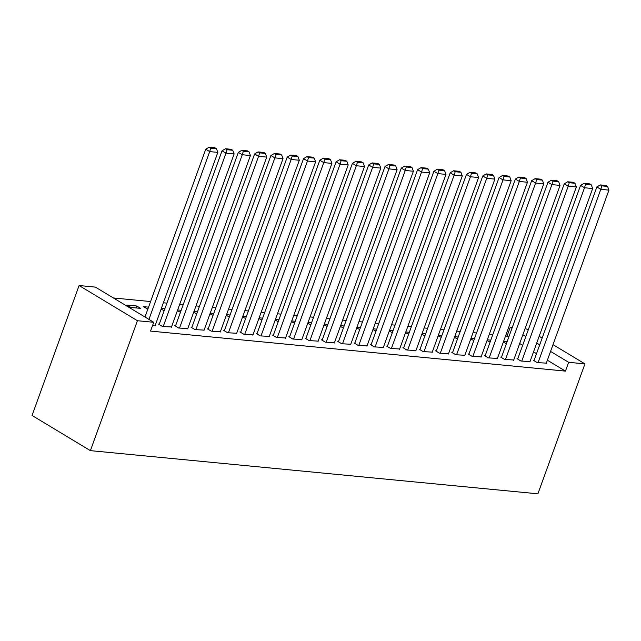 <?xml version="1.0" encoding="UTF-8"?>
<svg xmlns="http://www.w3.org/2000/svg" width="641" height="641" viewBox="0 0 641 641"><rect width="100%" height="100%" fill="white"/><g stroke="black" fill="none" stroke-linecap="round" stroke-linejoin="round"><path stroke-width="0.96" d="M508.818 336.974L505.621 335.796M492.825 334.562L489.323 334.225M476.535 332.991L473.026 332.655M460.238 331.421L456.729 331.077M443.941 329.843L440.431 329.506M427.643 328.272L424.134 327.936M411.346 326.702L407.836 326.365M395.048 325.131L391.539 324.795M378.751 323.561L375.241 323.216M362.453 321.982L358.944 321.646M346.156 320.412L342.647 320.075M329.859 318.841L326.357 318.505M313.561 317.271L310.06 316.934M297.272 315.701L293.762 315.356M280.974 314.122L277.465 313.786M264.677 312.552L261.167 312.215M248.379 310.981L244.87 310.645M232.082 309.411L228.573 309.074M215.785 307.84L212.275 307.496M199.487 306.262L195.978 305.925M183.19 304.691L179.68 304.355M166.892 303.121L163.383 302.784M150.595 301.55L113.377 297.961M507.103 335.94L510.292 327.134L512.311 327.327M525.099 328.561L528.304 329.738M547.374 360.218L565.45 371.115L150.539 331.093L153.728 322.287L95.381 287.104L79.083 285.533L32.05 415.464L90.397 450.639L537.903 493.81L584.937 363.88L568.639 362.309L550.563 351.412M487.016 340.579L490.109 342.086M487.296 339.818L490.806 340.155M517.808 358.736L516.999 358.656L520.941 361.035L530.027 361.556M454.429 337.438L457.514 338.945M454.701 336.677L458.211 337.014M485.213 355.587L484.404 355.515L488.346 357.886L497.432 358.415M421.834 334.298L424.919 335.796M422.107 333.528L425.616 333.865M452.626 352.446L451.809 352.366L455.751 354.745L464.837 355.274M389.239 331.149L392.324 332.655M389.512 330.387L393.021 330.724M420.031 349.305L419.214 349.225L423.156 351.605L432.242 352.125M356.644 328.008L359.729 329.506M356.925 327.239L360.426 327.583M387.436 346.156L386.619 346.076L390.561 348.456L399.647 348.984M324.05 324.867L327.134 326.365M324.33 324.098L327.839 324.434M354.842 343.015L354.024 342.935L357.966 345.315L367.053 345.836M291.455 321.718L294.548 323.224M291.735 320.957L295.245 321.293M322.247 339.866L321.437 339.794L325.38 342.166L334.466 342.695M258.868 318.577L261.953 320.075M259.14 317.808L262.65 318.152M289.652 336.725L288.843 336.645L292.785 339.025L301.871 339.554M226.273 315.428L229.358 316.934M226.545 314.667L230.055 315.003M257.065 333.584L256.248 333.504L260.19 335.884L269.276 336.405M193.678 312.287L196.763 313.794M193.959 311.518L197.46 311.863M224.47 330.435L223.653 330.363L227.595 332.735L236.681 333.264M161.083 309.146L164.168 310.645M161.364 308.377L164.865 308.714M191.875 327.295L191.058 327.214L195 329.594L204.086 330.115M126.926 305.06L130.868 307.432L140.651 308.377L136.709 305.997L126.926 305.06M159.28 324.154L158.471 324.074L162.413 326.445L171.5 326.974M536.509 353.664L533.528 351.869M522.663 345.323L519.683 343.528M152.566 325.5L155.891 325.82L155.202 325.404M175.578 325.724L174.761 325.644L178.703 328.024L187.789 328.545M148.576 307.143L143.223 306.63L147.871 309.074M208.173 328.865L207.355 328.785L211.298 331.165L220.384 331.693M177.381 310.717L180.466 312.215M177.661 309.948L181.163 310.292M240.768 332.014L239.95 331.934L243.892 334.306L252.979 334.834M209.976 313.858L213.06 315.364M210.248 313.096L213.757 313.433M273.362 335.155L272.545 335.075L276.487 337.454L285.574 337.975M242.57 317.007L245.655 318.505M242.843 316.237L246.352 316.574M305.949 338.296L305.14 338.216L309.082 340.595L318.168 341.124M275.165 320.147L278.25 321.646M275.438 319.378L278.947 319.723M338.544 341.445L337.735 341.365L341.677 343.744L350.763 344.265M307.752 323.288L310.845 324.795M308.033 322.527L311.542 322.864M371.139 344.586L370.322 344.505L374.264 346.885L383.35 347.414M340.347 326.437L343.432 327.936M340.627 325.668L344.129 326.005M403.734 347.726L402.917 347.654L406.859 350.026L415.945 350.555M372.942 329.578L376.027 331.085M373.222 328.817L376.724 329.154M436.329 350.875L435.511 350.795L439.454 353.175L448.54 353.696M405.537 332.727L408.621 334.225M405.809 331.958L409.319 332.294M468.916 354.016L468.106 353.936L472.048 356.316L481.135 356.845M438.132 335.868L441.216 337.366M438.404 335.099L441.913 335.443M501.51 357.165L500.701 357.085L504.643 359.457L513.729 359.986M470.718 339.009L473.811 340.515M470.999 338.248L474.508 338.584M534.105 360.306L533.288 360.226L537.23 362.606L546.316 363.135M503.313 342.158L506.398 343.656M503.594 341.389L507.103 341.725M539.698 344.858L536.717 343.063M525.852 336.509L522.872 334.714M512.007 328.168L510.292 327.134M584.937 363.88L553.015 344.634M542.15 338.087L539.169 336.285M565.45 371.115L568.639 362.309M153.728 322.287L137.43 320.716L90.397 450.639M79.083 285.533L137.43 320.716M136.004 307.928L136.709 305.997M148.936 319.394L209.679 151.605L205.737 149.225L144.994 317.023M155.074 325.74L217.828 152.39L209.679 151.605L210.753 148.143L216.458 148.696L214.887 147.742L209.182 147.19L210.753 148.143M205.737 149.225L209.182 147.19M216.458 148.696L217.828 152.39M163.223 326.525L225.977 153.175L222.034 150.795L159.16 324.49M171.371 327.311L234.125 153.96L225.977 153.175L227.05 149.714L232.755 150.266L231.177 149.313L225.48 148.768L227.05 149.714M222.034 150.795L225.48 148.768M232.755 150.266L234.125 153.96M179.52 328.096L242.274 154.745L238.332 152.366L175.458 326.061M187.669 328.881L250.423 155.531L242.274 154.745L243.348 151.284L249.053 151.837L247.474 150.883L241.777 150.339L243.348 151.284M238.332 152.366L241.777 150.339M249.053 151.837L250.423 155.531M195.817 329.674L258.571 156.316L254.629 153.944L191.755 327.631M203.966 330.46L266.72 157.101L258.571 156.316L259.645 152.862L265.35 153.407L263.772 152.462L258.067 151.909L259.645 152.862M254.629 153.944L258.067 151.909M265.35 153.407L266.72 157.101M212.115 331.245L274.869 157.886L270.927 155.515L208.053 329.202M220.264 332.03L283.018 158.68L274.869 157.886L275.942 154.433L281.647 154.986L280.069 154.032L274.364 153.479L275.942 154.433M270.927 155.515L274.364 153.479M281.647 154.986L283.018 158.68M228.412 332.815L291.166 159.465L287.224 157.085L224.35 330.78M236.561 333.6L299.315 160.25L291.166 159.465L292.24 156.003L297.945 156.556L296.366 155.603L290.661 155.05L292.24 156.003M287.224 157.085L290.661 155.05M297.945 156.556L299.315 160.25M244.71 334.386L307.464 161.035L303.522 158.656L240.639 332.35M252.858 335.171L315.612 161.82L307.464 161.035L308.537 157.574L314.242 158.127L312.664 157.173L306.959 156.628L308.537 157.574M303.522 158.656L306.959 156.628M314.242 158.127L315.612 161.82M261.007 335.956L323.761 162.606L319.819 160.226L256.937 333.921M269.156 336.741L331.91 163.391L323.761 162.606L324.835 159.144L330.54 159.697L328.961 158.744L323.256 158.199L324.835 159.144M319.819 160.226L323.256 158.199M330.54 159.697L331.91 163.391M277.305 337.535L340.059 164.176L336.108 161.804L273.234 335.491M285.453 338.32L348.199 164.961L340.059 164.176L341.132 160.723L346.837 161.268L345.259 160.322L339.554 159.769L341.132 160.723M336.108 161.804L339.554 159.769M346.837 161.268L348.199 164.961M293.602 339.105L356.348 165.747L352.406 163.375L289.532 337.062M301.743 339.89L364.497 166.532L356.348 165.747L357.43 162.293L363.135 162.838L361.556 161.893L355.851 161.34L357.43 162.293M352.406 163.375L355.851 161.34M363.135 162.838L364.497 166.532M309.891 340.675L372.645 167.325L368.703 164.945L305.829 338.64M318.04 341.461L380.794 168.11L372.645 167.325L373.727 163.864L379.424 164.416L377.853 163.463L372.149 162.91L373.727 163.864M368.703 164.945L372.149 162.91M379.424 164.416L380.794 168.11M326.189 342.246L388.943 168.895L385.001 166.516L322.127 340.211M334.338 343.031L397.091 169.681L388.943 168.895L390.016 165.434L395.721 165.987L394.151 165.033L388.446 164.489L390.016 165.434M385.001 166.516L388.446 164.489M395.721 165.987L397.091 169.681M342.486 343.816L405.24 170.466L401.298 168.086L338.424 341.781M350.635 344.602L413.389 171.251L405.24 170.466L406.314 167.005L412.019 167.557L410.44 166.604L404.743 166.059L406.314 167.005M401.298 168.086L404.743 166.059M412.019 167.557L413.389 171.251M358.784 345.395L421.538 172.036L417.595 169.665L354.721 343.352M366.932 346.18L429.686 172.822L421.538 172.036L422.611 168.583L428.316 169.128L426.738 168.182L421.041 167.63L422.611 168.583M417.595 169.665L421.041 167.63M428.316 169.128L429.686 172.822M375.081 346.965L437.835 173.607L433.893 171.235L371.019 344.922M383.23 347.751L445.984 174.392L437.835 173.607L438.909 170.153L444.614 170.698L443.035 169.753L437.33 169.2L438.909 170.153M433.893 171.235L437.33 169.2M444.614 170.698L445.984 174.392M391.379 348.536L454.132 175.185L450.19 172.806L387.316 346.501M399.527 349.321L462.281 175.971L454.132 175.185L455.206 171.724L460.911 172.277L459.333 171.323L453.628 170.77L455.206 171.724M450.19 172.806L453.628 170.77M460.911 172.277L462.281 175.971M407.676 350.106L470.43 176.756L466.488 174.376L403.614 348.071M415.825 350.891L478.579 177.541L470.43 176.756L471.504 173.294L477.208 173.847L475.63 172.894L469.925 172.349L471.504 173.294M466.488 174.376L469.925 172.349M477.208 173.847L478.579 177.541M423.973 351.677L486.727 178.326L482.785 175.946L419.903 349.641M432.122 352.462L494.876 179.111L486.727 178.326L487.801 174.865L493.506 175.418L491.927 174.464L486.223 173.919L487.801 174.865M482.785 175.946L486.223 173.919M493.506 175.418L494.876 179.111M440.271 353.255L503.025 179.897L499.083 177.525L436.2 351.212M448.42 354.04L511.173 180.682L503.025 179.897L504.098 176.443L509.803 176.988L508.225 176.043L502.52 175.49L504.098 176.443M499.083 177.525L502.52 175.49M509.803 176.988L511.173 180.682M456.568 354.826L519.322 181.467L515.372 179.095L452.498 352.782M464.717 355.611L527.463 182.252L519.322 181.467L520.396 178.014L526.101 178.559L524.522 177.613L518.817 177.06L520.396 178.014M515.372 179.095L518.817 177.06M526.101 178.559L527.463 182.252M472.866 356.396L535.612 183.046L531.669 180.666L468.795 354.361M481.006 357.181L543.76 183.831L535.612 183.046L536.693 179.584L542.398 180.137L540.82 179.184L535.115 178.631L536.693 179.584M531.669 180.666L535.115 178.631M542.398 180.137L543.76 183.831M489.155 357.966L551.909 184.616L547.967 182.236L485.093 355.931M497.304 358.752L560.058 185.401L551.909 184.616L552.991 181.155L558.688 181.707L557.117 180.754L551.412 180.209L552.991 181.155M547.967 182.236L551.412 180.209M558.688 181.707L560.058 185.401M505.453 359.537L568.206 186.186L564.264 183.807L501.39 357.502M513.601 360.322L576.355 186.972L568.206 186.186L569.28 182.725L574.985 183.278L573.415 182.324L567.71 181.78L569.28 182.725M564.264 183.807L567.71 181.78M574.985 183.278L576.355 186.972M521.75 361.107L584.504 187.757L580.562 185.377L517.688 359.072M529.899 361.901L592.653 188.542L584.504 187.757L585.578 184.304L591.282 184.848L589.704 183.903L584.007 183.35L585.578 184.304M580.562 185.377L584.007 183.35M591.282 184.848L592.653 188.542M538.047 362.686L600.801 189.327L596.859 186.956L533.985 360.643M546.196 363.471L608.95 190.113L600.801 189.327L601.875 185.874L607.58 186.419L606.001 185.473L600.305 184.92L601.875 185.874M596.859 186.956L600.305 184.92M607.58 186.419L608.95 190.113"/></g></svg>
